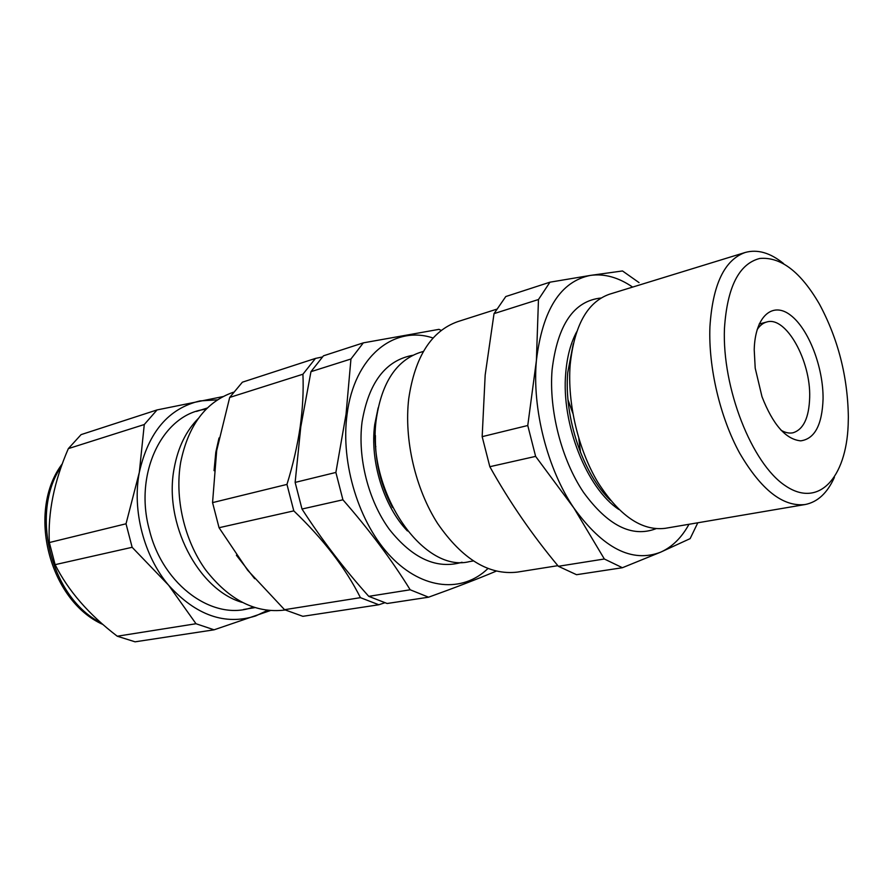 <?xml version="1.0" encoding="UTF-8"?>
<svg xmlns="http://www.w3.org/2000/svg" width="893" height="893" viewBox="0 0 893 893"><rect width="100%" height="100%" fill="white"/><g stroke="black" fill="none" stroke-linecap="round" stroke-linejoin="round"><path stroke-width="1.34" d="M618.905 509.501C586.757 488.527 561.072 423.751 565.738 373.095C567.055 356.698 570.705 342.945 576.677 331.828M655.886 528.734C631.976 537.798 607.854 525.664 583.52 492.356C561.518 459.672 548.815 410.322 552.075 369.97C557.478 324.851 573.797 300.863 601.056 298.016M610.466 500.337C583.017 474.083 563.818 417.277 567.736 372.548L573.273 343.816M834.386 477.375C827.365 493.025 817.62 502.078 805.129 504.534L665.162 528.332C641.665 531.145 619.162 515.685 597.651 481.974C578.128 449.112 567.278 403.011 570.147 365.036C574.232 325.577 587.36 301.957 609.517 294.199L745.22 252.473C757.487 249.058 770.268 252.752 783.563 263.569M805.129 504.534C783.016 507.045 761.193 489.922 739.672 453.164C720.071 417.344 708.328 367.425 709.924 326.793C712.659 284.644 724.424 259.863 745.22 252.473M724.457 328.367C721.946 387.886 751.806 463.634 785.271 485.692C818.702 508.597 846.196 477.788 848.171 424.923L848.35 417.098C847.747 376.634 838.125 339.005 819.484 304.212C800.697 271.84 780.772 256.592 759.731 258.468C738.969 263.803 727.215 287.099 724.457 328.367M754.217 349.688C755.043 316.222 772.679 301.064 790.707 315.318C808.757 329.104 823.424 367.469 823.067 399.004C822.129 424.979 814.673 438.932 800.675 440.852C785.795 439.345 772.903 424.633 761.997 396.715L755.21 368.184L754.217 349.688M780.984 430.203C785.204 432.692 789.2 433.551 792.973 432.792C803.454 429.544 809.025 417.79 809.672 397.53C810.933 360.727 785.873 315.62 766.64 322.027C762.935 323.032 759.753 325.599 757.108 329.718M549.954 282.188L538.468 299.523L536.392 360.571C542.509 309.748 560.547 281.351 590.496 275.39L549.954 282.188L505.784 296.543L494.03 313.622L485.178 374.993L482.164 436.655L489.833 466.704C509.423 501.833 532.261 535.03 558.359 566.285L576.532 574.701L622.399 567.725L660.574 552.198C632.021 563.115 603.11 548.38 573.864 507.994L604.349 558.996L622.399 567.725M557.846 565.671L517.304 572.112C488.884 575.416 462.34 559.241 437.67 523.577C415.345 488.784 403.937 439.613 408.715 398.78C414.921 356.742 431.274 331.024 457.774 321.625L496.497 309.257M527.763 425.503L535.621 456.379L573.864 507.994C547.331 468.948 531.994 408.748 536.392 360.571L527.763 425.503L482.164 436.655M489.833 466.704L535.621 456.379M558.359 566.285L604.349 558.996M688.994 524.28C681.593 537.753 672.116 547.052 660.574 552.198L690.144 538.624L697.801 522.785M494.03 313.622L538.468 299.523M639.042 282.612L622.499 270.959L590.496 275.39C604.416 273.481 618.458 277.377 632.624 287.088M487.879 568.573C462.708 592.974 422.992 590.083 391.078 556.908C359.165 523.89 340.4 463.69 347.053 414.508C354.175 356.474 394.137 324.851 433.094 338.023M496.162 571.163C477.766 578.91 455.24 587.594 428.573 597.194L410.188 589.782C391.86 560.101 369.445 530.107 342.923 499.801L335.88 472.442L346.049 414.173L350.949 358.997L363.339 342.856L438.976 329.35L441.265 330.41M378.163 407.788L374.703 424.655C369.78 461.212 383.744 506.298 407.431 530.978M412.845 355.291C385.642 360.259 368.72 382.472 362.056 421.954C357.457 457.741 368.385 500.694 389.348 529.37C412.611 558.638 436.844 569.6 462.027 562.255M375.417 435.55C374.915 460.978 380.608 484.932 392.496 507.425M423.394 351.418L419.766 352.534C396.436 360.593 382.003 382.416 376.466 418.013C365.416 489.587 422.556 573.741 469.45 561.608L473.201 560.971M363.339 342.856L323.467 355.816L310.954 371.678L300.774 426.921L295.136 482.41L302.001 509.032C321.748 539.651 343.995 568.752 368.753 596.345L387.127 603.501L428.573 597.194M302.001 509.032L342.923 499.801M295.136 482.41L335.88 472.442M310.954 371.678L350.949 358.997M368.753 596.345L410.188 589.782M568.026 399.908L572.815 413.247M578.82 438.519L580.539 452.595M378.811 604.762L302.85 616.315L284.543 609.696L247.629 570.203L219.053 527.718L212.556 502.614L216.675 450.608L229.691 397.441L242.394 382.182L315.463 358.417L302.928 374.223C303.642 390.9 302.716 408.525 300.148 427.1C297.369 445.853 292.971 464.963 286.966 484.408L293.797 510.874C323.4 539.238 345.613 568.171 360.437 597.663L378.811 604.762L384.637 602.82M233.386 392.261L233.062 392.362C205.803 401.939 188.345 425.191 180.71 462.116C174.515 497.914 184.271 540.187 205.569 569.812C229.188 600.163 255.599 613.569 284.8 610.042L285.135 609.986M241.981 602.34C198.034 589.715 163.363 522.762 174.224 467.999C178.031 447.382 186.057 430.884 198.291 418.504M229.691 397.441L302.928 374.223M212.556 502.614L286.966 484.408M219.053 527.718L293.797 510.874M284.543 609.696L360.437 597.663M322.328 356.988L315.463 358.417M253.099 607.084C214.599 622.008 163.073 586.255 149.432 530.118C133.358 472.43 163.452 413.236 206.082 409.262M217.49 399.841L200.077 400.901C168.665 408.28 148.405 432.1 139.308 472.397C132.019 510.416 143.94 556.138 168.643 585.261L132.142 547.297L126.025 523.789L139.308 472.397L144.275 424.532L157.045 409.932L81.084 434.623L68.337 448.621C54.127 481.372 47.787 512.682 49.338 542.542L55.12 564.655C68.102 590.63 88.809 614.484 117.262 636.218L135.077 641.821L214.097 629.811L196.002 623.738L168.643 585.261C196.002 615.389 225.025 625.602 255.733 615.913L267.52 610.365M270.244 610.622L214.097 629.811M157.045 409.932L222.982 396.592M196.002 623.738L117.262 636.218M132.142 547.297L55.12 564.655M126.025 523.789L49.338 542.542M144.275 424.532L68.337 448.621M214.052 470.667L215.805 452.26L219.008 437.983M377.962 466.492L380.853 478.648M387.942 498.216L387.886 497.334M375.83 446.634L375.495 445.819M254.672 578.697L236.388 555.245M61.483 466.113C29.223 512.671 50.957 598.143 101.233 622.99M759.162 324.025L766.64 322.027M243.566 609.472L254.795 607.642M196.505 411.416L207.343 408.001M62.331 463.757C26.344 510.93 49.059 600.721 102.952 624.497"/></g></svg>
